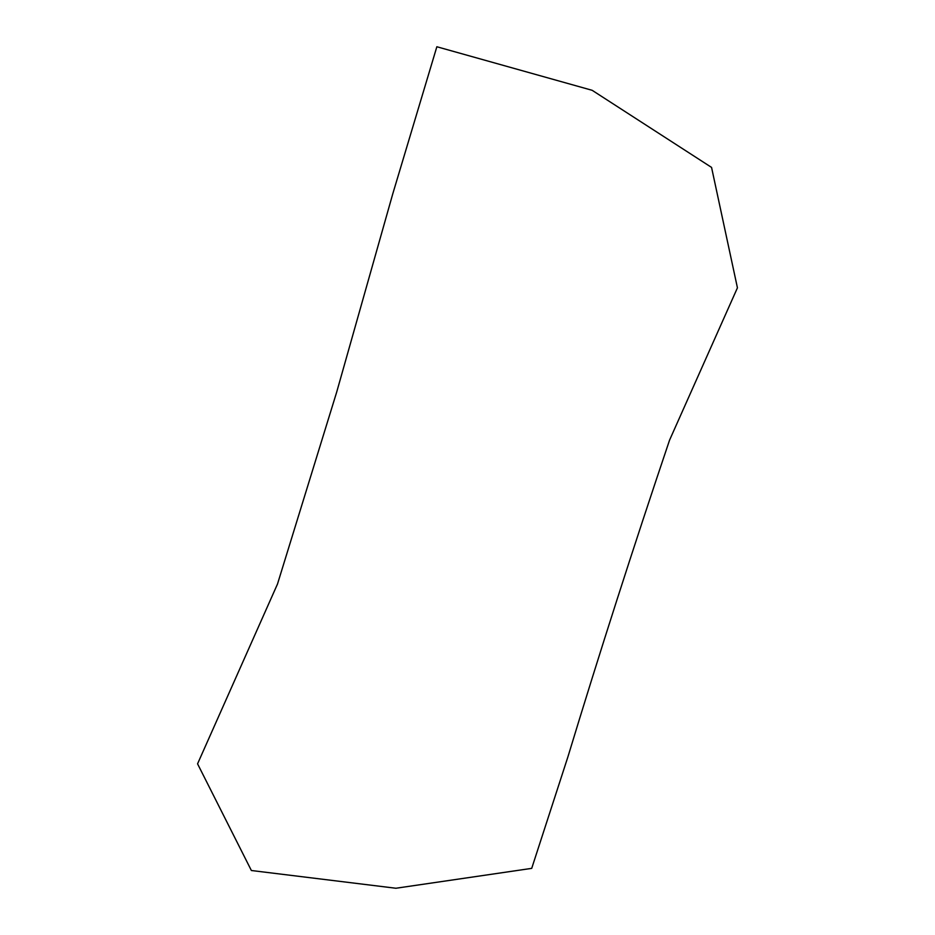 <?xml version="1.0" encoding="UTF-8"?>
<svg xmlns="http://www.w3.org/2000/svg" width="935" height="935" viewBox="0 0 935 935"><rect width="100%" height="100%" fill="white"/><g stroke="black" fill="none" stroke-linecap="round" stroke-linejoin="round"><path stroke-width="1.4" d="M737.435 287.828L669.553 440.163C633.287 547.583 599.393 653.179 567.872 756.976L531.711 868.37L395.891 888.25L251.375 870.508L197.565 763.837L277.496 584.036L336.705 392.046L392.793 193.767L436.855 46.75L592.159 90.309L711.558 167.412L737.435 287.828"/></g></svg>
